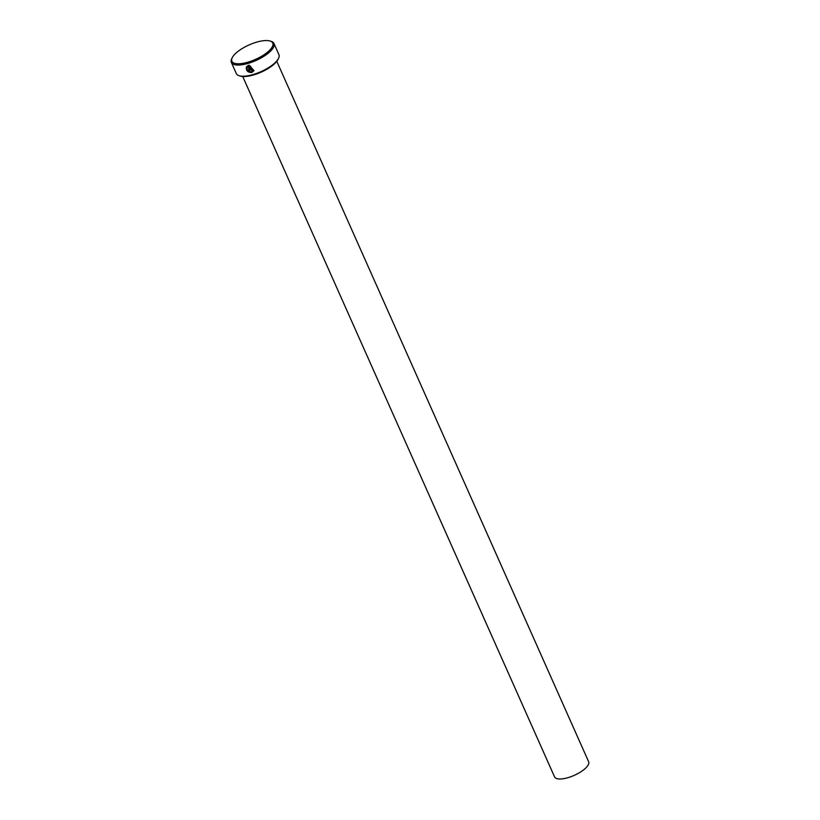 <?xml version="1.0" encoding="UTF-8"?>
<svg xmlns="http://www.w3.org/2000/svg" width="820" height="820" viewBox="0 0 820 820"><rect width="100%" height="100%" fill="white"/><g stroke="black" fill="none" stroke-linecap="round" stroke-linejoin="round"><path stroke-width="1.23" d="M247.045 67.752C246.974 70.52 248.45 71.863 251.473 71.77L253.257 70.284L250.151 65.897L251.976 69.997A23.308 8.241 156 0 1 251.217 70.223L248.983 65.21L254.036 70.612L251.791 72.498C247.968 72.56 246.133 70.848 246.297 67.353L247.045 67.752M246.338 67.271C246.174 70.756 248.009 72.468 251.832 72.406L253.964 70.745M248.48 69.751L249.229 69.567L247.876 66.543L246.594 66.727L248.224 65.426L249.977 69.362L249.331 70.735L247.742 69.925A23.308 8.241 -24 0 0 248.48 69.751M249.977 69.362L249.331 70.735M247.783 69.843L249.905 70.325M278.144 59.163A22.376 7.913 156 0 1 278.123 59.214A22.376 7.913 156 0 1 278.103 59.265A22.376 7.913 156 0 1 261.139 72.16A22.376 7.913 156 0 1 240.27 76.065L239.173 75.737A23.308 8.241 -24 0 0 260.924 71.668A23.308 8.241 -24 0 0 278.585 58.23A23.308 8.241 -24 0 0 278.605 58.179A23.308 8.241 -24 0 0 278.923 54.632L273.952 43.47A23.308 8.241 156 0 1 273.613 47.078A23.308 8.241 156 0 1 251.791 62.187A23.308 8.241 156 0 1 231.363 62.433A23.308 8.241 156 0 1 231.671 58.886A23.308 8.241 156 0 1 231.701 58.835M231.363 62.433L236.324 73.595A23.308 8.241 -24 0 0 239.173 75.737M232.183 57.8A22.376 7.913 -24 0 0 232.162 57.851A22.376 7.913 -24 0 0 247.507 62.299A22.376 7.913 -24 0 0 272.424 46.514A22.376 7.913 -24 0 0 270.016 41A22.376 7.913 -24 0 0 249.136 44.905A22.376 7.913 -24 0 0 232.183 57.8M276.791 61.315L588.637 761.729A18.645 6.591 156 0 1 588.37 764.609A18.645 6.591 156 0 1 570.904 776.704A18.645 6.591 156 0 1 554.566 776.899L242.72 76.486M270.016 41L271.112 41.328A23.308 8.241 156 0 1 273.952 43.47M246.635 66.645L247.876 66.543M247.917 66.461L249.27 69.485M249.054 65.2L251.217 70.223M251.258 70.141A23.308 8.241 -24 0 0 251.945 69.936M253.257 70.284L250.151 65.897M232.162 57.851L231.671 58.886M278.123 59.214L278.605 58.179"/></g></svg>
